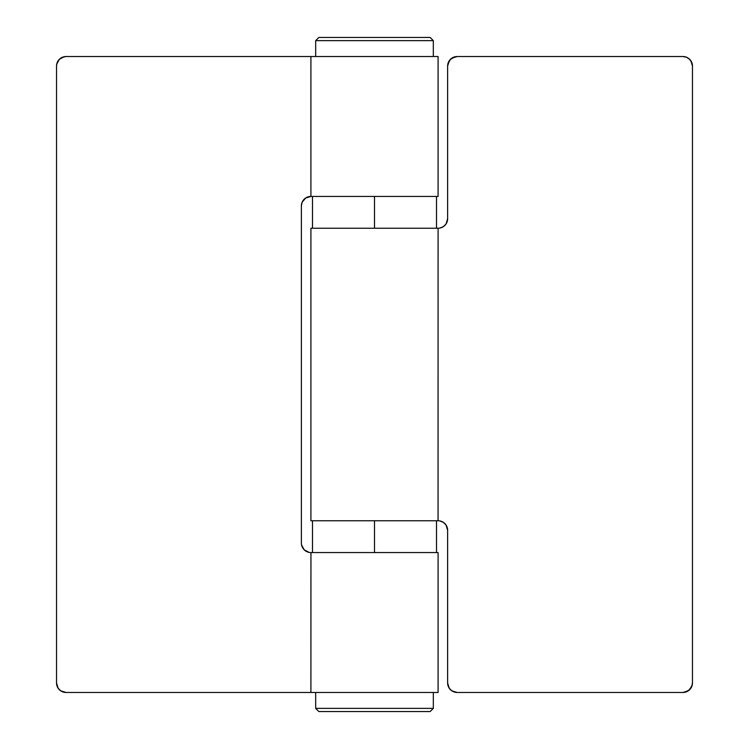<?xml version="1.0" encoding="UTF-8"?>
<svg xmlns="http://www.w3.org/2000/svg" width="749" height="749" viewBox="0 0 749 749"><rect width="100%" height="100%" fill="white"/><g stroke="black" fill="none" stroke-linecap="round" stroke-linejoin="round"><path stroke-width="1.12" d="M305.601 198.045L302.09 202.324L301.37 205.975A9.54 9.54 0 0 1 310.91 196.435L305.601 198.045L310.91 196.435L438.09 196.435L438.09 56.531L310.91 56.531L437.95 56.531M437.95 692.469L66.071 692.469L438.09 692.469L438.09 552.565L310.91 552.565A9.54 9.54 0 0 1 301.37 543.025L301.37 205.975L301.37 543.025M56.531 682.929L58.132 688.228L60.772 690.868L58.132 688.228L56.531 682.929L56.531 66.071L56.531 682.929A9.54 9.54 0 0 0 66.071 692.469L60.772 690.868M64.208 56.709L59.321 59.321L56.709 64.208L59.321 59.321L62.42 57.252L66.071 56.531L310.91 56.531L310.91 196.435L437.95 196.435M301.547 544.888L304.16 549.766L309.047 552.378M310.91 56.531L66.071 56.531A9.54 9.54 0 0 0 56.531 66.071L56.709 64.208M437.95 552.565L310.947 552.565L310.91 692.469M443.399 226.629L439.953 228.052L443.399 226.629L446.029 223.998L447.63 218.689A9.54 9.54 0 0 1 438.09 228.23L310.91 228.23L310.91 520.77L438.09 520.77A9.54 9.54 0 0 1 447.63 530.311L446.029 525.002L443.399 522.371L439.953 520.948M447.63 682.929A9.54 9.54 0 0 0 457.171 692.469L682.929 692.469A9.54 9.54 0 0 0 692.469 682.929L692.469 66.071A9.54 9.54 0 0 0 682.929 56.531L457.171 56.531A9.54 9.54 0 0 0 447.63 66.071L447.63 218.689L447.63 66.071L449.241 60.772L451.872 58.132L457.171 56.531L682.929 56.531L686.58 57.252L689.679 59.321L691.748 62.42L692.469 66.071L692.469 682.929L691.748 686.58L688.228 690.868L682.929 692.469L457.171 692.469L451.872 690.868L449.241 688.228L447.63 682.929L447.63 530.311L447.63 682.929L449.241 688.228L451.872 690.868M684.792 692.291L689.679 689.679L692.291 684.792M692.469 66.071L690.868 60.772L688.228 58.132M455.308 56.709L450.43 59.321L447.818 64.208M447.453 528.448L447.63 530.311M311.05 520.77L438.053 520.77L438.09 228.23L311.05 228.23M374.5 196.435L374.5 228.23L374.5 196.435M374.5 520.77L374.5 552.565L374.5 520.77M433.325 40.633L430.141 37.45L318.859 37.45L315.675 40.633L433.325 40.633L315.675 40.633L315.675 56.531L315.675 40.633L318.859 37.45L430.141 37.45L433.325 40.633L433.325 56.531L433.325 40.633M433.325 708.367L430.141 711.55L433.325 708.367L433.325 692.469L433.325 708.367L315.675 708.367L315.675 692.469L315.675 708.367L433.325 708.367M318.859 711.55L315.675 708.367L318.859 711.55L430.141 711.55L318.859 711.55M436.508 228.23L436.508 196.435M312.492 228.23L312.492 196.435M436.508 552.565L436.508 520.77M312.492 552.565L312.492 520.77"/></g></svg>
